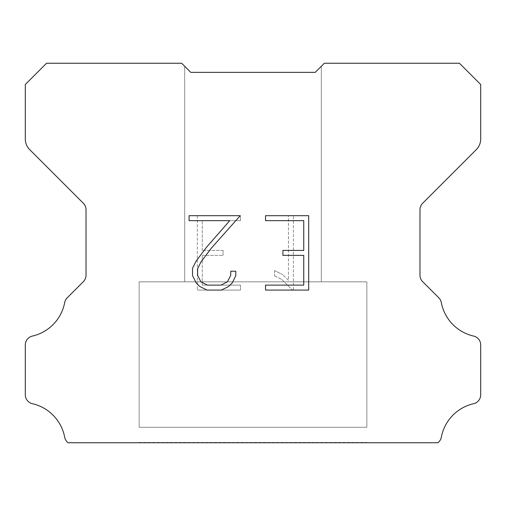 <?xml version="1.0" encoding="UTF-8"?>
<svg xmlns="http://www.w3.org/2000/svg" width="506" height="506" viewBox="0 0 506 506"><rect width="100%" height="100%" fill="white"/><g stroke="black" fill="none" stroke-linecap="round" stroke-linejoin="round"><path stroke-width="0.38" stroke-dasharray="2.53 1.9" d="M321.31 281.842L321.31 66.286L315.238 72.358L190.762 72.358L184.69 66.286L184.69 281.842L321.31 281.842L184.69 281.842L321.31 281.842L321.31 66.286L315.238 72.358L190.762 72.358L184.69 66.286L184.69 281.842L321.31 281.842L184.69 281.842L321.31 281.842L321.31 66.286L315.238 72.358L190.762 72.358L184.69 66.286L184.69 281.842L321.31 281.842L184.69 281.842L321.31 281.842L321.31 66.286L315.238 72.358L190.762 72.358L184.69 66.286L184.69 281.842L321.31 281.842L184.69 281.842L321.31 281.842L321.31 66.286L315.238 72.358L190.762 72.358L184.69 66.286L184.69 281.842L321.31 281.842L184.69 281.842L321.31 281.842L321.31 66.286L315.238 72.358L190.762 72.358L184.69 66.286L184.69 281.842L321.31 281.842L184.69 281.842L321.31 281.842L321.31 66.286L315.238 72.358L190.762 72.358L184.69 66.286L184.69 281.842L321.31 281.842L184.69 281.842L321.31 281.842L321.31 66.286L315.238 72.358L190.762 72.358L184.69 66.286L184.69 281.842L321.31 281.842L184.69 281.842L321.31 281.842L321.31 66.286L315.238 72.358L190.762 72.358L184.69 66.286L184.69 281.842L321.31 281.842L184.69 281.842L321.31 281.842L321.31 66.286L315.238 72.358L190.762 72.358L184.69 66.286L184.69 281.842L321.31 281.842L184.69 281.842L321.31 281.842L321.31 66.286L315.238 72.358L190.762 72.358L184.69 66.286L184.69 281.842L321.31 281.842L184.69 281.842L321.31 281.842L321.31 66.286L315.238 72.358L190.762 72.358L184.69 66.286L184.69 281.842L321.31 281.842L184.69 281.842L321.31 281.842L321.31 66.286L315.238 72.358L190.762 72.358L184.69 66.286L184.69 281.842L321.31 281.842L184.69 281.842L321.31 281.842L321.31 66.286L315.238 72.358L190.762 72.358L184.69 66.286L184.69 281.842L321.31 281.842L184.69 281.842L321.31 281.842L321.31 66.286L315.238 72.358L190.762 72.358L184.69 66.286L184.69 281.842L321.31 281.842L184.69 281.842L184.69 66.286L184.69 281.842L321.31 281.842L321.31 66.286L315.238 72.358L190.762 72.358L184.69 66.286L184.69 281.842L321.31 281.842L321.31 66.286L315.238 72.358L190.762 72.358L184.69 66.286L184.69 281.842L321.31 281.842L321.31 66.286L315.238 72.358L190.762 72.358L184.69 66.286L184.69 281.842L321.31 281.842L321.31 66.286L315.238 72.358L190.762 72.358L184.69 66.286L184.69 281.842L321.31 281.842L321.31 66.286L315.238 72.358L190.762 72.358L184.69 66.286L184.69 281.842L321.31 281.842L321.31 66.286L315.238 72.358L190.762 72.358L184.69 66.286L184.69 281.842L321.31 281.842L321.31 66.286L315.238 72.358L190.762 72.358L184.69 66.286L184.69 281.842L321.31 281.842L321.31 66.286L315.238 72.358L190.762 72.358L184.69 66.286L184.69 281.842L321.31 281.842L321.31 66.286L315.238 72.358L190.762 72.358L184.69 66.286L184.69 281.842L321.31 281.842L321.31 66.286L315.238 72.358L190.762 72.358L184.69 66.286L184.69 281.842L321.31 281.842L321.31 66.286L315.238 72.358L190.762 72.358L184.69 66.286L184.69 281.842L321.31 281.842L321.31 66.286L315.238 72.358L190.762 72.358L184.69 66.286L184.69 281.842L321.31 281.842L321.31 66.286L315.238 72.358L190.762 72.358L181.654 63.25L46.552 63.25L25.3 84.502L25.3 138.935A15.18 15.18 0 0 0 29.746 149.668L83.351 203.273A9.108 9.108 0 0 1 86.02 209.712L86.02 275.22A9.108 9.108 0 0 1 83.351 281.665L67.184 297.832A9.108 9.108 0 0 0 64.673 302.575A42.504 42.504 0 0 1 32.378 336.079A9.108 9.108 0 0 0 25.3 344.953L25.3 394.819A9.108 9.108 0 0 0 32.378 403.693A42.504 42.504 0 0 1 64.673 437.197A9.108 9.108 0 0 0 67.184 441.94L67.994 442.75L438.006 442.75L438.816 441.94A9.108 9.108 0 0 0 441.327 437.197A42.504 42.504 0 0 1 473.622 403.693A9.108 9.108 0 0 0 480.7 394.819L480.7 344.953A9.108 9.108 0 0 0 473.622 336.079A42.504 42.504 0 0 1 441.327 302.575A9.108 9.108 0 0 0 438.816 297.832L422.649 281.665A9.108 9.108 0 0 1 419.98 275.22L419.98 209.712A9.108 9.108 0 0 1 422.649 203.273L476.254 149.668A15.18 15.18 0 0 0 480.7 138.935L480.7 84.502L459.448 63.25L324.346 63.25L315.238 72.358L190.762 72.358L315.238 72.358L321.31 66.286L315.238 72.358L321.31 66.286L321.31 281.842L184.69 281.842M139.15 442.446L366.85 442.446M366.85 427.266L366.85 281.842L139.15 281.842L139.15 427.266L366.85 427.266L139.15 427.266L366.85 427.266L366.85 281.842L139.15 281.842L139.15 427.266L366.85 427.266L139.15 427.266L366.85 427.266L366.85 281.842L139.15 281.842L139.15 427.266L366.85 427.266L139.15 427.266L366.85 427.266L366.85 281.842L139.15 281.842L139.15 427.266L366.85 427.266L139.15 427.266L366.85 427.266L366.85 281.842L139.15 281.842L139.15 427.266L366.85 427.266L139.15 427.266L366.85 427.266L366.85 281.842L139.15 281.842L139.15 427.266L366.85 427.266L139.15 427.266L366.85 427.266L366.85 281.842L139.15 281.842L139.15 427.266L366.85 427.266L139.15 427.266L366.85 427.266L366.85 281.842L139.15 281.842L139.15 427.266L366.85 427.266L139.15 427.266L366.85 427.266L366.85 281.842L139.15 281.842L139.15 427.266L366.85 427.266L139.15 427.266L366.85 427.266L366.85 281.842L139.15 281.842L139.15 427.266L366.85 427.266L139.15 427.266L366.85 427.266L366.85 281.842L139.15 281.842L139.15 427.266L366.85 427.266L139.15 427.266L366.85 427.266L366.85 281.842L139.15 281.842L139.15 427.266L366.85 427.266L139.15 427.266L366.85 427.266L366.85 281.842L139.15 281.842L139.15 427.266L366.85 427.266L139.15 427.266L366.85 427.266L366.85 281.842L139.15 281.842L139.15 427.266L366.85 427.266L139.15 427.266L366.85 427.266L366.85 281.842L139.15 281.842L139.15 427.266L366.85 427.266L139.15 427.266L139.15 281.842L139.15 427.266L366.85 427.266L366.85 281.842L139.15 281.842L139.15 427.266L366.85 427.266L366.85 281.842L139.15 281.842L139.15 427.266L366.85 427.266L366.85 281.842L139.15 281.842L139.15 427.266L366.85 427.266L366.85 281.842L139.15 281.842L139.15 427.266L366.85 427.266L366.85 281.842L139.15 281.842L139.15 427.266L366.85 427.266L366.85 281.842L139.15 281.842L139.15 427.266L366.85 427.266L366.85 281.842L139.15 281.842L139.15 427.266L366.85 427.266L366.85 281.842L139.15 281.842L139.15 427.266L366.85 427.266L366.85 281.842L139.15 281.842L139.15 427.266L366.85 427.266L366.85 281.842L139.15 281.842L139.15 427.266L366.85 427.266L366.85 281.842L139.15 281.842L139.15 427.266L366.85 427.266L366.85 281.842L139.15 281.842L139.15 427.266L366.85 427.266L366.85 281.842L139.15 281.842L366.85 281.842L139.15 281.842L366.85 281.842L366.85 427.266L139.15 427.266M139.15 281.842L366.85 281.842M303.739 255.366L303.739 285.118L265.53 285.118L265.53 290.077L308.698 290.077L308.698 215.695L265.53 215.695L265.53 220.654L303.739 220.654L303.739 250.407L282.917 250.407L282.917 255.366L303.739 255.366M235.777 275.675L235.777 271.216L230.742 271.216L230.742 275.289L227.447 281.817L220.907 285.118L207.447 285.118L200.863 281.829L197.618 275.289L197.618 268.756L200.958 261.975L211.274 248.225L240.23 215.695L189.092 215.695L189.092 220.654L229.724 220.654L206.625 247.13L196.113 261.121L192.533 268.237L192.533 275.599L196.113 282.86L199.794 286.491L207.011 290.077L221.299 290.077L228.56 286.548L232.241 282.936L235.777 275.675M202.261 285.118L202.261 255.366L202.261 285.118L240.47 285.118L202.261 285.118M202.261 255.366L223.083 255.366L202.261 255.366M223.083 255.366L223.083 250.407L223.083 255.366M223.083 250.407L202.261 250.407L223.083 250.407M202.261 250.407L202.261 220.654L202.261 250.407M202.261 220.654L240.47 220.654L202.261 220.654M240.47 220.654L240.47 215.695L240.47 220.654M240.47 290.077L240.47 285.118L240.47 290.077L197.302 290.077L240.47 290.077M197.302 215.695L197.302 290.077L197.302 215.695L240.47 215.695L197.302 215.695M274.549 270.59L274.549 275.814L274.549 270.59L282.778 274.65L274.549 270.59M274.549 275.814L281.81 279.489L274.549 275.814M281.81 279.489L292.36 289.982L281.81 279.489M292.36 289.982L293.404 289.982L292.36 289.982M293.404 289.982L293.404 215.6L293.404 289.982M288.445 280.362L282.778 274.65L288.445 280.362L288.445 215.6L288.445 280.362M293.404 215.6L288.445 215.6L293.404 215.6M366.85 442.75L139.15 442.75M184.69 66.286L190.762 72.358L184.69 66.286M315.238 72.358L321.31 66.286L315.238 72.358"/><path stroke-width="0.76" d="M303.739 285.118L303.739 255.366L282.917 255.366L282.917 250.407L303.739 250.407L303.739 220.654L265.53 220.654L265.53 215.695L308.698 215.695L308.698 290.077L265.53 290.077L265.53 285.118L303.739 285.118M235.777 271.216L235.777 275.675L232.241 282.936L228.56 286.548L221.299 290.077L207.011 290.077L199.794 286.491L196.113 282.86L192.533 275.599L192.533 268.237L196.113 261.121L206.625 247.13L229.724 220.654L189.092 220.654L189.092 215.695L240.23 215.695L211.274 248.225L200.958 261.975L197.618 268.756L197.618 275.289L200.863 281.829L207.447 285.118L220.907 285.118L227.447 281.817L230.742 275.289L230.742 271.216L235.777 271.216M184.69 66.286L190.762 72.358L315.238 72.358L324.346 63.25L459.448 63.25L480.7 84.502L480.7 138.935A15.18 15.18 0 0 1 476.254 149.668L422.649 203.273A9.108 9.108 0 0 0 419.98 209.712L419.98 275.22A9.108 9.108 0 0 0 422.649 281.665L438.816 297.832A9.108 9.108 0 0 1 441.327 302.575A42.504 42.504 0 0 0 473.622 336.079A9.108 9.108 0 0 1 480.7 344.953L480.7 394.819A9.108 9.108 0 0 1 473.622 403.693A42.504 42.504 0 0 0 441.327 437.197A9.108 9.108 0 0 1 438.816 441.94L438.006 442.75L67.994 442.75L67.184 441.94A9.108 9.108 0 0 1 64.673 437.197A42.504 42.504 0 0 0 32.378 403.693A9.108 9.108 0 0 1 25.3 394.819L25.3 344.953A9.108 9.108 0 0 1 32.378 336.079A42.504 42.504 0 0 0 64.673 302.575A9.108 9.108 0 0 1 67.184 297.832L83.351 281.665A9.108 9.108 0 0 0 86.02 275.22L86.02 209.712A9.108 9.108 0 0 0 83.351 203.273L29.746 149.668A15.18 15.18 0 0 1 25.3 138.935L25.3 84.502L46.552 63.25L181.654 63.25L190.762 72.358L315.238 72.358L321.31 66.286M190.762 72.358L315.238 72.358L190.762 72.358"/></g></svg>
